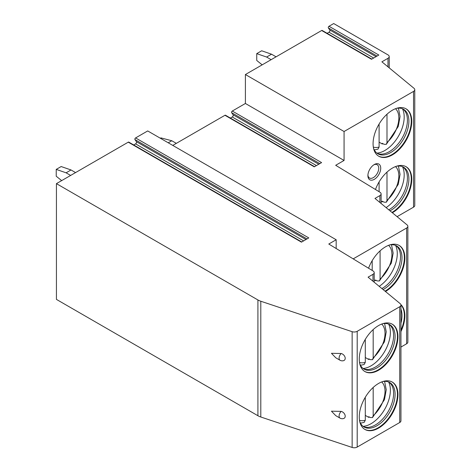 <?xml version="1.0" encoding="UTF-8"?>
<svg xmlns="http://www.w3.org/2000/svg" width="471" height="471" viewBox="0 0 471 471"><rect width="100%" height="100%" fill="white"/><g stroke="black" fill="none" stroke-linecap="round" stroke-linejoin="round"><path stroke-width="0.71" d="M352.143 331.684L352.143 447.45A4.186 2.42 0 0 0 357.195 447.067L399.726 422.511A4.186 2.42 0 0 0 400.951 420.803L400.951 305.037A4.186 2.42 0 0 1 399.726 306.745L357.195 331.301A4.186 2.42 0 0 1 352.143 331.684L260.799 301.24A13.953 8.054 0 0 1 257.914 299.956L56.432 183.637L128.259 142.165L301.434 242.147L308.77 237.914L135.589 137.932L147.706 130.938L336.176 239.751L336.176 248.523M400.951 305.037A4.186 2.42 0 0 0 400.197 303.654L368.075 277.166L372.979 274.334A4.186 2.42 0 0 0 374.204 272.627A4.186 2.42 0 0 0 373.056 270.96L328.776 244.025L336.176 239.751M397.088 216.666L413.538 207.163A4.186 2.42 0 0 0 414.768 205.456L414.768 89.69A4.186 2.42 0 0 1 413.538 91.403L344.071 131.509L245.397 74.536L245.397 103.479L232.285 111.05A1.048 0.606 -60 0 0 231.644 112.699L233.11 114.789A1.395 0.807 -60 0 1 232.256 116.991L230.396 118.068M414.768 89.69A4.186 2.42 0 0 0 414.009 88.307L381.887 61.819L387.98 58.304A4.186 2.42 0 0 0 389.211 56.591A4.186 2.42 0 0 0 387.98 54.883L333.709 23.55L328.993 26.27L378.825 55.042L371.495 59.275L321.664 30.503L245.397 74.536M128.259 142.165A1.048 0.606 -60 0 1 128.783 142.112L301.746 241.97M327.104 33.288L328.97 32.211A1.395 0.807 -60 0 0 329.824 30.009L328.358 27.924A1.048 0.606 -60 0 1 328.993 26.27M321.664 30.503A1.048 0.606 -60 0 1 322.188 30.45L371.802 59.099M232.285 111.05L321.587 162.607L314.257 166.84L224.955 115.283A1.048 0.606 -60 0 1 225.479 115.23L314.563 166.663M224.955 115.283L172.769 145.409M133.699 144.95L135.566 143.873A1.395 0.807 -60 0 0 136.419 141.671L134.953 139.587A1.048 0.606 -60 0 1 135.589 137.932M56.432 183.637L56.432 299.397L257.914 415.722A13.953 8.054 0 0 0 260.799 417.006L352.143 447.45M56.432 227.346L56.432 234.27M160.34 138.233L160.929 137.891L171.785 140.741L168.229 142.79M176.325 143.361L171.785 140.741M56.232 169.395L61.165 166.546L71.033 169.96L66.099 172.81L56.232 169.395L56.232 176.231L61.66 180.617M75.572 172.586L71.033 169.96M66.099 172.81L70.638 175.43M256.742 53.629L261.676 50.78L271.543 54.2L266.61 57.05L256.742 53.629L256.742 60.465L262.17 64.851M276.083 56.82L271.543 54.2M266.61 57.05L271.149 59.67M353.185 258.873L406.632 228.017A4.186 2.42 0 0 0 407.857 226.304L407.857 342.07A4.186 2.42 180 0 1 406.632 343.777L400.951 347.062M385.466 291.508A27.353 15.79 120 0 0 404.854 257.984A27.353 15.79 120 0 0 399.19 245.462A27.353 15.79 120 0 0 368.552 268.223M400.951 331.572A27.353 15.79 120 0 0 404.854 315.864A27.353 15.79 120 0 0 400.88 304.596M400.951 330.212A27.353 15.79 -60 0 0 404.359 315.582A27.353 15.79 120 0 0 400.939 304.872M400.951 309.176A25.675 14.825 120 0 1 401.993 315.582A25.675 14.825 -60 0 1 400.951 323.183M385.06 291.172A27.353 15.79 -60 0 0 404.359 257.696A27.353 15.79 120 0 0 398.943 245.32M389.523 244.985A25.675 14.825 120 0 1 396.676 245.944A25.675 14.825 120 0 1 401.993 257.696A25.675 14.825 -60 0 1 383.1 289.553M381.887 288.558A25.675 14.825 -60 0 0 400.515 256.842A25.675 14.825 120 0 0 397.394 246.898A25.675 14.825 120 0 0 395.917 245.55M395.563 245.403A27.353 15.79 120 0 1 397.277 253.61A27.353 15.79 -60 0 1 379.19 286.333M376.058 280.292A27.353 15.79 -60 0 1 375.558 280.704L375.558 280.004L377.13 280.91L379.402 280.963L391.366 263.077L393.15 253.115L391.507 244.749M375.558 280.704L374.204 279.921M380.085 250.849L380.085 279.109L379.402 280.963M372.196 260.651L372.196 270.436M397.948 394.598A27.353 15.79 120 0 0 392.284 382.075A27.353 15.79 120 0 0 371.207 389.405A27.353 15.79 120 0 0 359.267 416.929A27.353 15.79 120 0 0 364.931 429.452A27.353 15.79 120 0 0 386.008 422.122A27.353 15.79 120 0 0 397.948 394.598M397.948 336.712A27.353 15.79 120 0 0 392.284 324.195A27.353 15.79 120 0 0 371.207 331.519A27.353 15.79 120 0 0 359.267 359.043A27.353 15.79 120 0 0 364.931 371.566A27.353 15.79 120 0 0 386.008 364.242A27.353 15.79 120 0 0 397.948 336.712M340.027 418.124A4.533 4.533 0 0 0 343.553 418.548A4.263 3.014 -135 0 0 345.214 416.199A4.263 3.014 -135 0 0 341.163 411.383L331.443 411.189L335.788 415.675L340.027 418.124A4.533 2.62 -60 0 1 341.163 411.383M340.027 360.238L335.788 357.795L331.443 353.303L341.163 353.503A4.263 3.014 -135 0 1 345.214 358.319A4.263 3.014 -135 0 1 343.553 360.668A4.533 4.533 0 0 1 340.027 360.238A4.533 2.62 -60 0 1 341.163 353.503M364.689 429.305A27.353 15.79 -60 0 0 385.678 421.669A27.353 15.79 -60 0 0 397.453 394.309A27.353 15.79 120 0 0 392.037 381.934M382.617 381.598A25.675 14.825 120 0 1 389.77 382.558A25.675 14.825 120 0 1 395.087 394.309A25.675 14.825 -60 0 1 383.877 420.15A25.675 14.825 -60 0 1 364.095 427.032A25.675 14.825 -60 0 1 359.685 421.315M363.371 426.567A25.675 14.825 -60 0 0 365.278 427.179A25.675 14.825 -60 0 0 383.965 417.542A25.675 14.825 -60 0 0 393.609 393.456A25.675 14.825 120 0 0 390.488 383.512A25.675 14.825 120 0 0 389.005 382.169M388.657 382.016A27.353 15.79 120 0 1 390.371 390.223A27.353 15.79 -60 0 1 363.07 426.337M369.27 416.976A27.353 15.79 -60 0 1 368.769 417.388L368.769 416.688L370.218 417.524L372.49 417.577L384.46 399.691L386.244 389.729L384.601 381.363M368.769 417.388L365.284 415.375M373.179 387.462L373.179 415.722L372.49 417.577M360.474 423.152L364.112 422.405L365.284 420.279L365.284 397.265M364.689 371.419A27.353 15.79 -60 0 0 385.678 363.783A27.353 15.79 -60 0 0 397.453 336.429A27.353 15.79 120 0 0 392.037 324.054M382.617 323.718A25.675 14.825 120 0 1 389.77 324.672A25.675 14.825 120 0 1 395.087 336.429A25.675 14.825 -60 0 1 383.877 362.27A25.675 14.825 -60 0 1 364.095 369.146A25.675 14.825 -60 0 1 359.685 363.435M363.371 368.687A25.675 14.825 -60 0 0 365.278 369.293A25.675 14.825 -60 0 0 383.965 359.661A25.675 14.825 -60 0 0 393.609 335.576A25.675 14.825 120 0 0 390.488 325.626A25.675 14.825 120 0 0 389.005 324.283M388.657 324.136A27.353 15.79 120 0 1 390.371 332.338A27.353 15.79 -60 0 1 363.07 368.457M369.27 359.09A27.353 15.79 -60 0 1 368.769 359.508L368.769 358.802L370.218 359.638L372.49 359.697L384.46 341.805L386.244 331.843L384.601 323.483M368.769 359.508L365.284 357.495M373.179 329.576L373.179 357.836L372.49 359.697M360.474 365.266L364.112 364.519L365.284 362.393L365.284 339.379M245.397 103.479L344.071 160.452L335.682 165.292L379.962 192.233A4.186 2.42 0 0 1 381.11 193.893A4.186 2.42 0 0 1 379.885 195.6L379.885 202.477M407.857 226.304A4.186 2.42 0 0 0 407.103 224.92L374.981 198.432L379.885 195.6M344.071 131.509L344.071 160.452M411.76 121.365A27.353 15.79 120 0 0 406.096 108.848A27.353 15.79 120 0 0 385.019 116.172A27.353 15.79 120 0 0 373.079 143.702A27.353 15.79 120 0 0 378.749 156.219A27.353 15.79 120 0 0 399.826 148.895A27.353 15.79 120 0 0 411.76 121.365M374.315 179.333A9.073 5.24 -60 0 1 367.904 175.63A9.073 5.24 -60 0 1 374.315 164.52L374.315 164.52A9.073 5.24 -60 0 1 380.727 168.224A9.073 5.24 -60 0 1 374.315 179.333M392.372 212.774A27.353 15.79 120 0 0 411.76 179.251A27.353 15.79 120 0 0 406.096 166.728A27.353 15.79 120 0 0 375.458 189.489M405.849 166.593A27.353 15.79 -60 0 1 411.271 178.962A27.353 15.79 120 0 1 391.966 212.439M390.006 210.825A25.675 14.825 120 0 0 408.899 178.962A25.675 14.825 -60 0 0 403.582 167.211A25.675 14.825 -60 0 0 396.429 166.257M402.823 166.822A25.675 14.825 -60 0 1 404.301 168.165A25.675 14.825 -60 0 1 407.421 178.109A25.675 14.825 120 0 1 388.793 209.825M386.102 207.605A27.353 15.79 120 0 0 404.189 174.876A27.353 15.79 -60 0 0 402.469 166.669M382.829 201.482A27.353 15.79 120 0 1 382.328 201.894L382.328 201.194L384.036 202.177L386.308 202.23L398.272 184.344L400.062 174.382L398.413 166.016M382.328 201.894L381.11 201.194M386.997 172.115L386.997 200.375L386.308 202.23M379.102 181.918L379.102 191.709M405.849 108.707A27.353 15.79 -60 0 1 411.271 121.082A27.353 15.79 120 0 1 399.49 148.436A27.353 15.79 120 0 1 378.501 156.078M373.503 148.088A25.675 14.825 120 0 0 377.907 153.805A25.675 14.825 120 0 0 397.695 146.923A25.675 14.825 120 0 0 408.899 121.082A25.675 14.825 -60 0 0 403.582 109.331A25.675 14.825 -60 0 0 396.429 108.371M402.823 108.936A25.675 14.825 -60 0 1 404.301 110.279A25.675 14.825 -60 0 1 407.421 120.229A25.675 14.825 120 0 1 397.777 144.314A25.675 14.825 120 0 1 379.09 153.952A25.675 14.825 120 0 1 377.189 153.34M376.882 153.11A27.353 15.79 120 0 0 404.189 116.991A27.353 15.79 -60 0 0 402.469 108.789M382.829 143.596A27.353 15.79 120 0 1 382.328 144.014L382.328 143.308L384.036 144.297L386.308 144.35L398.272 126.458L400.062 116.502L398.413 108.136M382.328 144.014L379.102 142.148M386.997 114.229L386.997 142.489L386.308 144.35M374.286 149.925L377.93 149.172L379.102 147.052L379.102 124.032M373.803 164.844A7.677 4.433 -60 0 1 377.165 164.715A7.677 4.433 -60 0 1 378.343 170.861A7.677 4.433 -60 0 1 373.326 177.626A7.677 4.433 -60 0 1 369.494 178.009A7.677 4.433 -60 0 1 367.922 175.029M406.632 228.017L406.632 343.777M380.085 279.109A22.325 12.888 120 0 0 388.575 245.332M372.979 274.334L372.979 281.211M399.726 306.745L399.726 422.511M357.195 331.301L357.195 447.067M260.799 301.24L260.799 417.006M257.914 299.956L257.914 415.722M373.179 415.722A22.325 12.888 120 0 0 381.669 381.946M359.508 420.326A22.325 12.888 120 0 0 365.284 420.279M373.179 357.836A22.325 12.888 120 0 0 381.669 324.06M359.508 362.44A22.325 12.888 120 0 0 365.284 362.393M413.538 91.403L413.538 207.163M386.997 200.375A22.325 12.888 120 0 0 395.487 166.599M386.997 142.489A22.325 12.888 120 0 0 395.487 108.713M373.326 147.093A22.325 12.888 120 0 0 379.102 147.052M387.98 58.304L387.98 66.847M232.256 116.991L316.43 165.586M233.11 114.789L318.761 164.238M231.644 112.699L319.838 163.62M328.358 27.924L377.077 56.055M328.97 32.211L373.668 58.021M329.824 30.009L375.999 56.673M134.953 139.587L307.015 238.927M136.419 141.671L305.944 239.545M135.566 143.873L303.607 240.893M374.204 282.223L374.204 272.627M381.11 203.49L381.11 193.893M389.211 67.859L389.211 56.591"/></g></svg>
